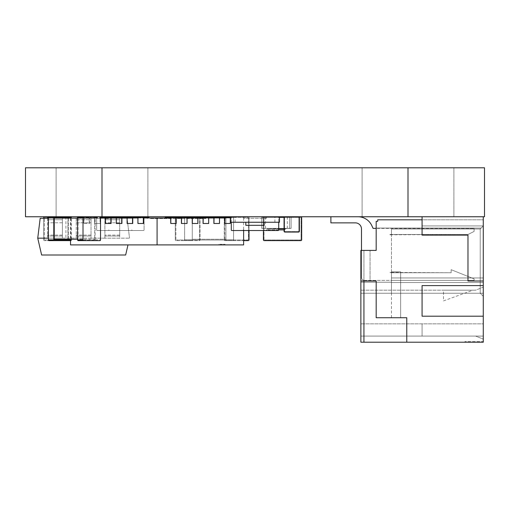 <?xml version="1.0" encoding="UTF-8"?>
<svg xmlns="http://www.w3.org/2000/svg" width="510" height="510" viewBox="0 0 510 510"><rect width="100%" height="100%" fill="white"/><g stroke="black" fill="none" stroke-linecap="round" stroke-linejoin="round"><path stroke-width="0.38" stroke-dasharray="2.55 1.91" d="M484.5 216.75L25.5 216.75L25.5 167.79L484.5 167.79L484.5 216.75L102 216.75L102 167.79M453.894 216.75L453.894 167.79L362.106 167.79L453.894 167.79L362.106 167.79L453.894 167.79L453.894 216.75L362.106 216.75L453.894 216.75M147.894 216.75L147.894 167.79L56.106 167.79L147.894 167.79L56.106 167.79L147.894 167.79L147.894 216.75L56.106 216.75L147.894 216.75M299.37 231.285L299.37 217.515A0.765 0.765 0 0 0 298.605 216.75A0.765 0.765 0 0 1 299.37 217.515L299.37 231.285A0.765 0.765 0 0 1 298.605 232.05L284.835 232.05A0.765 0.765 0 0 1 284.07 231.285A0.765 0.765 0 0 0 284.835 232.05L298.605 232.05A0.765 0.765 0 0 0 299.37 231.285A0.765 0.765 0 0 1 298.605 232.05M299.37 217.515A0.765 0.765 0 0 0 298.605 216.75L284.835 216.75A0.765 0.765 0 0 0 284.07 217.515L284.07 231.285A0.765 0.765 0 0 0 284.835 232.05M298.911 217.974A0.765 0.765 0 0 0 298.146 217.209L285.294 217.209A0.765 0.765 0 0 0 284.529 217.974L284.529 230.826A0.765 0.765 0 0 0 285.294 231.591L298.146 231.591L285.294 231.591A0.765 0.765 0 0 1 284.529 230.826L284.529 217.974A0.765 0.765 0 0 1 285.294 217.209L298.146 217.209A0.765 0.765 0 0 1 298.911 217.974L298.911 230.826A0.765 0.765 0 0 1 298.146 231.591A0.765 0.765 0 0 0 298.911 230.826L298.911 217.974M284.835 216.75A0.765 0.765 0 0 0 284.07 217.515A0.765 0.765 0 0 1 284.835 216.75L298.605 216.75M284.07 217.515L284.07 231.285M233.58 217.515L233.58 240.618L233.58 239.853L233.58 240.618L225.93 240.618L233.58 240.618L233.58 216.75L233.58 239.853L233.58 216.75L225.93 216.75L233.58 216.75L233.58 217.515L225.93 217.515L225.93 240.618L233.58 240.618L225.93 240.618L225.93 239.853L225.93 240.618L225.93 239.853L233.58 239.853L225.93 239.853L233.58 239.853L225.93 239.853L225.93 216.75L233.58 216.75L225.93 216.75L225.93 239.853L225.93 216.75L225.93 217.515L233.58 217.515M225.93 218.127L225.93 240.006L225.93 239.241L225.93 240.006L192.27 240.006L225.93 240.006L225.93 217.362L192.27 217.362L225.93 217.362L225.93 239.241L225.93 218.127L192.27 218.127L192.27 217.362L225.93 217.362L192.27 217.362L192.27 240.006L225.93 240.006L192.27 240.006L192.27 239.241L192.27 240.006L192.27 239.241L225.93 239.241L192.27 239.241L225.93 239.241L192.27 239.241L192.27 217.362L192.27 239.241L192.27 218.127L225.93 218.127M192.27 217.515L192.27 240.618L192.27 239.853L192.27 240.618L184.62 240.618L192.27 240.618L192.27 216.75L192.27 239.853L192.27 216.75L184.62 216.75L192.27 216.75L192.27 217.515L184.62 217.515L184.62 240.618L192.27 240.618L184.62 240.618L184.62 239.853L184.62 240.618L184.62 239.853L192.27 239.853L184.62 239.853L192.27 239.853L184.62 239.853L184.62 216.75L192.27 216.75L184.62 216.75L184.62 239.853L184.62 216.75L184.62 217.515L192.27 217.515M94.586 216.75L78.138 216.75L94.586 216.75A0.765 0.542 90 0 1 95.121 217.515L95.121 239.853A0.765 0.542 -90 0 1 94.586 240.618L99.992 240.618M94.586 240.618L78.138 240.618M94.688 218.127A0.765 0.542 90 0 0 94.152 217.362L78.572 217.362A0.765 0.542 -90 0 0 78.03 218.127L78.03 239.241A0.765 0.542 90 0 0 78.572 240.006L94.152 240.006A0.765 0.542 -90 0 0 94.688 239.241L94.688 218.127L70.89 218.127A0.765 0.542 90 0 0 70.348 217.362L54.768 217.362M78.572 217.362L94.152 217.362M94.152 240.006L78.572 240.006M70.89 218.127L70.89 239.241A0.765 0.542 -90 0 1 70.348 240.006L54.768 240.006M70.782 240.618L65.369 240.618A0.765 0.542 -90 0 0 65.911 239.853L65.911 217.515L71.323 217.515L71.323 239.853A0.765 0.542 -90 0 1 71.311 240.006M70.782 216.75L48.928 216.75L70.782 216.75M65.911 217.515A0.765 0.542 90 0 0 65.369 216.75M65.369 240.618L48.928 240.618M230.52 216.75L230.52 222.258L230.52 216.75L230.52 222.258L230.52 216.75L279.48 216.75L230.52 216.75L242.76 216.75L230.52 216.75L235.11 216.75L230.52 216.75L230.52 222.258L279.48 222.258L279.48 216.75L274.89 216.75L279.48 216.75L279.48 222.258L279.48 216.75M230.52 222.258L235.11 222.258L230.52 222.258M258.06 216.75L267.24 216.75L258.06 216.75M249.262 216.75L255.382 216.75L249.262 216.75M279.48 222.258L274.89 222.258L279.48 222.258M245.82 222.258L245.82 225.318L264.18 225.318L264.18 222.258L245.82 222.258L264.18 222.258M361.488 250.41L376.176 250.41L361.488 250.41L361.488 228.99L361.488 250.41L376.176 250.41L361.488 250.41L361.488 228.99A6.12 6.12 0 0 0 355.368 222.87L330.888 222.87L355.368 222.87A6.12 6.12 0 0 1 361.488 228.99L361.488 250.41L376.176 250.41L361.488 250.41L361.488 228.99A6.12 6.12 0 0 0 355.368 222.87L330.888 222.87L355.368 222.87A6.12 6.12 0 0 1 361.488 228.99L361.488 250.41L376.176 250.41L361.488 250.41L361.488 228.99L361.488 250.41L376.176 250.41L361.488 250.41L376.176 250.41L361.488 250.41L361.488 277.338L361.488 250.41L361.488 277.338L361.488 250.41L361.488 277.338L361.488 250.41L361.488 277.338L361.488 250.41L361.488 277.338L361.488 250.41L361.488 277.338L361.488 250.41L360.876 250.41L376.176 250.41L360.876 250.41L361.488 250.41L360.876 250.41L360.876 282.234L360.876 250.41L360.876 282.234L360.876 250.41L360.876 282.234L360.876 250.41L360.876 282.234L360.876 250.41L360.876 282.234L360.876 250.41L360.876 282.234L360.876 250.41L360.876 282.234L391.476 282.234L360.876 282.234L391.476 282.234L360.876 282.234L391.476 282.234L360.876 282.234L391.476 282.234L360.876 282.234L391.476 282.234L360.876 282.234L391.476 282.234L360.876 282.234L391.476 282.234L360.876 282.234L360.876 250.41L361.488 250.41L361.488 277.338A3.06 3.06 0 0 0 364.548 280.398A3.06 3.06 0 0 1 361.488 277.338A3.06 3.06 0 0 0 364.548 280.398A3.06 3.06 0 0 1 361.488 277.338A3.06 3.06 0 0 0 364.548 280.398A3.06 3.06 0 0 1 361.488 277.338A3.06 3.06 0 0 0 364.548 280.398A3.06 3.06 0 0 1 361.488 277.338A3.06 3.06 0 0 0 364.548 280.398A3.06 3.06 0 0 1 361.488 277.338A3.06 3.06 0 0 0 364.548 280.398A3.06 3.06 0 0 1 361.488 277.338A3.06 3.06 0 0 0 364.548 280.398L474.096 280.398L474.096 278.868L471.801 277.95L474.096 278.868L474.096 280.398L391.476 280.398L474.096 280.398L474.096 278.868L471.801 277.95L474.096 278.868L474.096 280.398L391.476 280.398L474.096 280.398L474.096 278.868L471.801 277.95L474.096 278.868L474.096 280.398L474.096 278.868L471.801 277.95L474.096 278.868L474.096 280.398L391.476 280.398L474.096 280.398L474.096 278.868L471.801 277.95L474.096 278.868L474.096 280.398L391.476 280.398L474.096 280.398L474.096 278.868L471.801 277.95L474.096 278.868L474.096 280.398L391.476 280.398L474.096 280.398L474.096 278.868L451.146 269.688L471.801 277.95L451.146 269.688L471.801 277.95L451.146 269.688L471.801 277.95L451.146 269.688L451.146 272.748L451.146 269.688L451.146 272.748L451.146 269.688L451.146 272.748L451.146 269.688L451.146 272.748L389.946 272.442L391.476 272.442L389.946 272.442L391.476 272.442L389.946 272.442L391.476 272.442L389.946 272.442L391.476 272.442L389.946 272.442L391.476 272.442L389.946 272.442L391.476 272.442L389.946 272.442L391.476 272.442L389.946 272.442L391.476 272.442L389.946 272.442L391.476 272.442L389.946 272.442L391.476 272.442L389.946 272.442L391.476 272.442L389.946 272.442L391.476 272.442L389.946 272.442L391.476 272.442L389.946 272.442L391.476 272.748L391.476 282.54L483.276 282.54L391.476 282.54L391.476 272.748L451.146 272.748L451.146 269.688L471.801 277.95L391.476 277.95L483.276 277.95L391.476 277.95L391.476 272.748L451.146 272.748L451.146 269.688L471.801 277.95L391.476 277.95L391.476 272.748L451.146 272.748L451.146 269.688L471.801 277.95L391.476 277.95L391.476 272.748L451.146 272.748L451.146 269.688L471.801 277.95L391.476 277.95L391.476 282.54L483.276 282.54L391.476 282.54L483.276 282.54L391.476 282.54L391.476 277.95L391.476 282.54L483.276 282.54L391.476 282.54L391.476 272.748L451.146 272.748L451.146 269.688L471.801 277.95L391.476 277.95L483.276 277.95L391.476 277.95L391.476 282.54L483.276 282.54L391.476 282.54L483.276 282.54L391.476 282.54L391.476 277.95L391.476 282.54L483.276 282.54L391.476 282.54L483.276 282.54L391.476 282.54L391.476 277.95L483.276 277.95L391.476 277.95L483.276 277.95L391.476 277.95L483.276 277.95L391.476 277.95L483.276 277.95L391.476 277.95L483.276 277.95L391.476 277.95L391.476 282.54L483.276 282.54L391.476 282.54L483.276 282.54L391.476 282.54L391.476 277.95L391.476 282.54L480.216 282.54L480.216 293.25L483.276 296.31L483.276 225.93L483.276 296.31L480.216 293.25L480.216 282.54L391.476 282.54L483.276 282.54L391.476 282.54L483.276 282.54L391.476 282.54L483.276 282.54L391.476 282.54L391.476 277.95L483.276 277.95L391.476 277.95L483.276 277.95L391.476 277.95L483.276 277.95L391.476 277.95L391.476 272.748L451.146 272.748L451.146 269.688L471.801 277.95L391.476 277.95L391.476 272.748L451.146 272.748L451.146 269.688L471.801 277.95L391.476 277.95L483.276 277.95L471.801 277.95L483.276 277.95L483.276 296.31L483.276 277.95L483.276 282.54L483.276 277.95L471.801 277.95L474.096 278.868L474.096 280.398L364.548 280.398A3.06 3.06 0 0 1 361.488 277.338L361.488 228.99A6.12 6.12 0 0 0 355.368 222.87L330.888 222.87L355.368 222.87A6.12 6.12 0 0 1 361.488 228.99L361.488 250.41L376.176 250.41L376.176 228.072L481.134 228.072L480.216 228.99L391.476 228.99L480.216 228.99L391.476 228.99L480.216 228.99L480.216 293.25L480.216 228.99L481.134 228.072L480.216 228.99L474.096 228.99L480.216 228.99L481.134 228.072L480.216 228.99L474.096 228.99L480.216 228.99L481.134 228.072L480.216 228.99L474.096 228.99L480.216 228.99L481.134 228.072L480.216 228.99L474.096 228.99L480.216 228.99L481.134 228.072L480.216 228.99L474.096 228.99L480.216 228.99L481.134 228.072L480.216 228.99L474.096 228.99L480.216 228.99L481.134 228.072L376.176 228.072L481.134 228.072L376.176 228.072L481.134 228.072L376.176 228.072L481.134 228.072L376.176 228.072L481.134 228.072L376.176 228.072L481.134 228.072L376.176 228.072L481.134 228.072L376.176 228.072L474.096 228.378L474.096 231.438L467.976 234.498L389.946 234.804L391.476 234.804L389.946 234.804L391.476 234.804L389.946 234.804L391.476 234.804L389.946 234.804L391.476 234.804L389.946 234.804L391.476 234.804L389.946 234.804L391.476 234.804L389.946 234.804L391.476 234.804L389.946 234.498L391.476 234.498L389.946 234.498L391.476 234.498L389.946 234.498L391.476 234.498L389.946 234.498L391.476 234.498L389.946 234.498L391.476 234.498L389.946 234.498L391.476 234.498L389.946 234.498L391.476 234.498L391.476 228.99L474.096 228.99L474.096 231.438L467.976 234.498L391.476 234.498L391.476 228.99L474.096 228.99L474.096 231.438L467.976 234.498L391.476 234.498L391.476 228.99L474.096 228.99L474.096 231.438L467.976 234.498L391.476 234.498L391.476 228.99L474.096 228.99L474.096 231.438L467.976 234.498L391.476 234.498L391.476 228.99L474.096 228.99L474.096 231.438L467.976 234.498L391.476 234.498L391.476 228.99L474.096 228.99L474.096 231.438L467.976 234.498L391.476 234.498L391.476 228.99L474.096 228.99L474.096 231.438L467.976 234.498L391.476 234.498L391.476 228.99L474.096 228.99L474.096 231.438L467.976 234.498L391.476 234.498L391.476 228.99L474.096 228.99L474.096 231.438L467.976 234.498L391.476 234.498L391.476 228.99L474.096 228.99L474.096 231.438L467.976 234.498L391.476 234.498L391.476 228.99L474.096 228.99L474.096 231.438L467.976 234.498L391.476 234.498L391.476 228.99L474.096 228.99L474.096 231.438L467.976 234.498L391.476 234.498L391.476 228.99L391.476 293.25L391.476 228.99L391.476 234.498L467.976 234.498L474.096 231.438L474.096 228.378L474.096 228.99L474.096 228.378L474.096 228.99L474.096 228.378L474.096 228.99L474.096 228.378L474.096 228.99L474.096 228.378L474.096 228.99L474.096 228.378L474.096 228.99L474.096 228.378L373.116 228.378L371.752 225.503A15.3 15.3 0 0 0 357.924 216.75A15.3 15.3 0 0 1 371.752 225.503L373.116 228.378L376.176 228.378L376.176 250.41L376.176 221.34L377.706 221.34L377.706 219.81L483.276 219.81L422.076 219.81L422.076 216.75L483.276 216.75L483.276 285.6L422.076 285.6L422.076 316.2L422.076 285.6L483.276 285.6L422.076 285.6L422.076 316.2L483.276 316.2L483.276 342.21L406.776 342.21L406.776 317.73L376.176 317.73L376.176 281.01L360.876 281.01L360.876 250.41L361.488 250.41L361.488 228.99A6.12 6.12 0 0 0 355.368 222.87L330.888 222.87L330.888 216.75L357.924 216.75A15.3 15.3 0 0 1 371.752 225.503A15.3 15.3 0 0 0 357.924 216.75A15.3 15.3 0 0 1 371.752 225.503L373.116 228.378L376.176 228.378L376.176 250.41L376.176 228.378L376.176 250.41L376.176 228.378L376.176 250.41L376.176 228.378L376.176 250.41L376.176 228.378L376.176 250.41L376.176 228.378L376.176 250.41L376.176 228.378L373.116 228.378L376.176 228.378L373.116 228.378L376.176 228.378L373.116 228.378L371.752 225.503A15.3 15.3 0 0 0 357.924 216.75A15.3 15.3 0 0 1 371.752 225.503L373.116 228.378L376.176 228.378L373.116 228.378L376.176 228.378L373.116 228.378L371.752 225.503A15.3 15.3 0 0 0 357.924 216.75A15.3 15.3 0 0 1 371.752 225.503A15.3 15.3 0 0 0 357.924 216.75A15.3 15.3 0 0 1 371.752 225.503L373.116 228.378L376.176 228.378M330.888 216.75L330.888 222.87L330.888 216.75L330.888 222.87L330.888 216.75L330.888 222.87L330.888 216.75L330.888 222.87L330.888 216.75L330.888 222.87L330.888 216.75L330.888 222.87L330.888 216.75L357.924 216.75A15.3 15.3 0 0 1 371.752 225.503A15.3 15.3 0 0 0 357.924 216.75L330.888 216.75L357.924 216.75M483.276 281.01L467.976 281.01L467.976 235.11L422.076 235.11L422.076 216.75L483.276 216.75L483.276 281.01L467.976 281.01L467.976 235.11L467.976 281.01L483.276 281.01L483.276 219.81L483.276 225.93L480.216 228.99L483.276 225.93L422.076 225.93L422.076 216.75L483.276 216.75L483.276 225.93L422.076 225.93L422.076 219.81L422.076 235.11L467.976 235.11L422.076 235.11L422.076 219.81M363.936 342.21L363.936 250.41L370.056 250.41L363.936 250.41L370.056 250.41L363.936 250.41L363.936 281.01L376.176 281.01L376.176 317.73L406.776 317.73L400.656 317.73L400.656 271.83L391.476 271.83L400.656 271.83L391.476 271.83L400.656 271.83L400.656 317.73L400.656 271.83L400.656 317.73L376.176 317.73L376.176 281.01L370.056 281.01L370.056 250.41L370.056 281.01L370.056 250.41L370.056 281.01L360.876 281.01L360.876 342.21L406.776 342.21L406.776 317.73L406.776 342.21M360.876 293.25L360.876 336.09L360.876 290.19L360.876 336.09L360.876 293.25L483.276 293.25L483.276 339.15L475.626 336.09L360.876 336.09L483.276 336.09L483.276 339.15L475.626 336.09L360.876 336.09L483.276 336.09L483.276 287.13L475.626 290.19L360.876 290.19L475.626 290.19L483.276 287.13L483.276 336.09L483.276 293.25L360.876 293.25M483.276 342.21L483.276 341.598L464.916 341.598L483.276 341.598L483.276 342.21L464.916 342.21L483.276 342.21M483.276 316.2L422.076 316.2L483.276 316.2L483.276 285.6M483.276 323.85L483.276 336.09L483.276 323.85L360.876 323.85L483.276 323.85L422.076 323.85L422.076 336.09L360.876 336.09L483.276 336.09L422.076 336.09L422.076 323.85L422.076 336.09L360.876 336.09L483.276 336.09L360.876 336.09L483.276 336.09L422.076 336.09L422.076 323.85L483.276 323.85M363.936 281.01L363.936 250.41L363.936 281.01L360.876 281.01M472.923 290.19L443.496 290.19L443.496 300.9L472.923 290.19L443.496 290.19L443.496 300.9L472.923 290.19M464.916 342.21L464.916 341.598M483.276 296.31L480.216 293.25L391.476 293.25L391.476 282.54L391.476 293.25L480.216 293.25L391.476 293.25L480.216 293.25L483.276 296.31M483.276 282.54L391.476 282.54L483.276 282.54M391.476 317.73L391.476 271.83L391.476 317.73M422.076 216.75L483.276 216.75M131.835 217.362A0.612 0.612 0 0 1 132.447 216.75L143.463 216.75A0.612 0.612 0 0 1 144.075 217.362L144.075 229.908A0.612 0.612 0 0 1 143.463 230.52L132.447 230.52L143.463 230.52A0.612 0.612 0 0 0 144.075 229.908A0.612 0.612 0 0 1 143.463 230.52L132.447 230.52L143.463 230.52A0.612 0.612 0 0 0 144.075 229.908A0.612 0.612 0 0 1 143.463 230.52A0.612 0.612 0 0 0 144.075 229.908L144.075 217.362A0.612 0.612 0 0 0 143.463 216.75A0.612 0.612 0 0 1 144.075 217.362L144.075 229.908L144.075 217.362A0.612 0.612 0 0 0 143.463 216.75L132.447 216.75A0.612 0.612 0 0 0 131.835 217.362L131.835 218.28L108.885 218.28L131.835 218.28L108.885 218.28L131.835 218.28L131.835 217.362A0.612 0.612 0 0 1 132.447 216.75A0.612 0.612 0 0 0 131.835 217.362L131.835 218.28L131.835 217.362L131.835 218.28L108.885 218.28L131.835 218.28L131.835 217.362A0.612 0.612 0 0 1 132.447 216.75M131.835 229.908A0.612 0.612 0 0 0 132.447 230.52A0.612 0.612 0 0 1 131.835 229.908L131.835 230.52L108.885 230.52L131.835 230.52L108.885 230.52L131.835 230.52L131.835 229.908A0.612 0.612 0 0 0 132.447 230.52A0.612 0.612 0 0 1 131.835 229.908L131.835 230.52L108.885 230.52L131.835 230.52L131.835 229.908A0.612 0.612 0 0 0 132.447 230.52A0.612 0.612 0 0 1 131.835 229.908M108.885 229.908L108.885 230.52L108.885 229.908A0.612 0.612 0 0 1 108.273 230.52L97.257 230.52L108.273 230.52A0.612 0.612 0 0 0 108.885 229.908L108.885 230.52L108.885 229.908A0.612 0.612 0 0 1 108.273 230.52L97.257 230.52L108.273 230.52A0.612 0.612 0 0 0 108.885 229.908A0.612 0.612 0 0 1 108.273 230.52A0.612 0.612 0 0 0 108.885 229.908L108.885 230.52L108.885 229.908M97.257 216.75L108.273 216.75A0.612 0.612 0 0 1 108.885 217.362L108.885 218.28L108.885 217.362A0.612 0.612 0 0 0 108.273 216.75A0.612 0.612 0 0 1 108.885 217.362L108.885 218.28L108.885 217.362A0.612 0.612 0 0 0 108.273 216.75L97.257 216.75A0.612 0.612 0 0 0 96.645 217.362L96.645 229.908A0.612 0.612 0 0 0 97.257 230.52A0.612 0.612 0 0 1 96.645 229.908A0.612 0.612 0 0 0 97.257 230.52A0.612 0.612 0 0 1 96.645 229.908A0.612 0.612 0 0 0 97.257 230.52A0.612 0.612 0 0 1 96.645 229.908L96.645 217.362A0.612 0.612 0 0 1 97.257 216.75A0.612 0.612 0 0 0 96.645 217.362L96.645 229.908L96.645 217.362A0.612 0.612 0 0 1 97.257 216.75A0.612 0.612 0 0 0 96.645 217.362L96.645 229.908L96.645 217.362A0.612 0.612 0 0 1 97.257 216.75M231.285 222.258L231.285 217.362A0.612 0.612 0 0 1 231.897 216.75L242.913 216.75A0.612 0.612 0 0 1 243.525 217.362L243.525 218.28L266.475 218.28L266.475 217.362A0.612 0.612 0 0 1 267.087 216.75L278.103 216.75A0.612 0.612 0 0 1 278.715 217.362L278.715 229.908A0.612 0.612 0 0 1 278.103 230.52L267.087 230.52A0.612 0.612 0 0 1 266.475 229.908L266.475 230.52L243.525 230.52L243.525 229.908A0.612 0.612 0 0 1 242.913 230.52L231.897 230.52A0.612 0.612 0 0 1 231.285 229.908L231.285 217.362A0.612 0.612 0 0 1 231.897 216.75L242.913 216.75A0.612 0.612 0 0 1 243.525 217.362L243.525 218.28L266.475 218.28L266.475 217.362A0.612 0.612 0 0 1 267.087 216.75L278.103 216.75A0.612 0.612 0 0 1 278.715 217.362L278.715 222.258M279.48 217.362L261.732 217.362L261.732 228.378L291.108 228.378L291.108 217.362L291.108 228.378L291.108 217.362L289.578 217.362L291.108 217.362L291.108 228.378L291.108 217.362L291.108 228.378L291.108 217.362L287.334 217.362L291.108 217.362L287.334 217.362L291.108 217.362L287.334 217.362L291.108 217.362L289.578 217.362L291.108 217.362L291.108 228.378L289.578 228.378L291.108 228.378L291.108 217.362L289.578 217.362L289.578 228.378L286.212 228.378L291.108 228.378L287.334 228.378L291.108 228.378L291.108 217.362L284.083 217.362M284.07 228.684L291.108 228.378L291.108 217.362L261.732 217.362L265.506 217.362L261.732 217.362L265.506 217.362L261.732 217.362L265.506 217.362L261.732 217.362L261.732 228.378L261.732 217.362L270.3 217.362L261.732 217.362L263.262 217.362L261.732 217.362L261.732 228.378L265.506 228.378L261.732 228.378L261.732 217.362L261.732 228.378L261.732 217.362L263.262 217.362L261.732 217.362L261.732 228.378L265.506 228.378L261.732 228.378L261.732 217.362L261.732 228.378L261.732 217.362L263.262 217.362L261.732 217.362L261.732 228.378L265.506 228.378L261.732 228.378L261.732 217.362L261.732 228.378L291.108 228.378L287.334 228.378L291.108 228.378L287.334 228.378L291.108 228.378L289.578 228.378L291.108 228.378L289.578 228.378L291.108 228.378L289.578 228.378L289.578 217.362L291.108 217.362L282.54 217.362L291.108 217.362L282.54 217.362L291.108 217.362L291.108 228.378L291.108 217.362L291.108 228.378L291.108 217.362L291.108 228.378L291.108 217.362L291.108 228.378L285.6 228.378L285.294 228.99L285.6 228.378L285.294 228.99L285.6 228.378L285.294 228.99L285.6 228.378L285.294 228.99L267.546 228.99L267.24 228.378L278.715 228.684M270.3 217.362L261.732 217.362L263.262 217.362L261.732 217.362L261.732 228.378L285.6 228.378L285.294 228.99L267.546 228.99L285.294 228.99L267.546 228.99L267.24 228.378L261.732 228.378L266.628 228.378L261.732 228.378L263.262 228.378L261.732 228.378L261.732 217.362L261.732 228.378L261.732 217.362L261.732 228.378L261.732 217.362L261.732 228.378L261.732 217.362L270.3 217.362M278.715 229.908L268.005 229.908L267.393 228.684L268.005 229.908L284.835 229.908L285.447 228.684L284.835 229.908L284.07 229.908M267.546 228.99L285.294 228.99L267.546 228.99L267.24 228.378L267.546 228.99L267.24 228.378L267.546 228.99L267.24 228.378L267.546 228.99L285.294 228.99L267.546 228.99M289.578 217.362L289.578 228.378L289.578 217.362M291.108 217.362L291.108 228.378L291.108 217.362L291.108 228.378L285.6 228.378L291.108 228.378L291.108 217.362M263.262 217.362L263.262 228.378L263.262 217.362M285.6 228.378L267.24 228.378L285.6 228.378M219.829 244.902L225.05 244.902L219.829 244.902M219.829 244.29L225.05 244.29L219.829 244.29M149.506 217.974L205.766 217.974L108.394 217.974L149.506 217.974L149.506 218.586L205.766 218.586L149.506 218.586M108.394 217.974L104.811 217.974L108.394 217.974L108.394 218.586L104.811 218.586L108.394 218.586L108.394 217.974M230.52 217.974L168.44 217.974L168.44 217.362L165.195 217.362L165.195 217.974L168.44 217.974L165.195 217.974L165.195 217.362L176.23 217.362L176.23 223.482L170.601 223.482L176.014 223.482L170.601 223.482L170.601 217.974L143.559 217.974L148.965 217.974L143.559 217.974L143.559 217.362L137.929 217.362L148.965 217.362L116.293 217.362L124.083 217.362L116.293 217.362L116.293 223.482L121.922 223.482L121.922 217.974L129.495 217.974L121.922 217.974L121.922 217.362M137.929 217.974L145.72 217.974L145.72 217.362L145.72 217.974L132.74 217.974L140.314 217.974L132.74 217.974L132.74 223.482L127.111 223.482L127.111 217.362M127.111 217.974L134.901 217.974L134.901 217.362L134.901 217.974L121.922 217.974M116.293 217.974L124.083 217.974L124.083 217.362L124.083 217.974L111.103 217.974L118.677 217.974L111.103 217.974L111.103 223.482L105.474 223.482L105.474 217.362L107.852 217.362L100.521 217.362M105.474 217.974L113.265 217.974L113.265 217.362L105.474 217.362L116.293 217.362M105.474 217.362L113.265 217.362L113.265 217.974L100.534 217.974M94.873 217.974L102.446 217.974L102.446 217.362L102.446 217.974L84.054 217.974L94.873 217.974L94.873 223.482L100.279 223.482L100.279 217.974L100.285 223.482L94.656 223.482L94.873 217.974M97.034 217.974L89.467 217.974L89.46 217.362L83.838 217.362L97.034 217.362L89.46 217.362L89.46 217.974L97.034 217.974L93.789 217.974L97.034 217.974L97.034 217.362L89.244 217.362L97.034 217.362L97.034 217.974M84.054 217.974L70.533 217.974L84.054 217.974L84.054 223.482L84.054 217.974M165.195 217.362L176.23 217.362L168.44 217.362L168.44 217.974L176.23 217.974M184.671 217.974L184.671 217.362L187.049 217.362L187.049 223.482L181.42 223.482L186.832 223.482L186.832 217.974L186.832 223.482L181.42 223.482L181.42 217.974L173.846 217.974L187.049 217.974M184.665 217.974L184.665 217.362L197.867 217.362L197.867 223.482L197.65 217.974L197.65 223.482L192.238 223.482L197.65 223.482L192.238 223.482L192.238 217.974L184.665 217.974L197.867 217.974M197.867 217.362L190.077 217.362L190.077 217.974L190.077 217.362L208.686 217.362L208.686 223.482L203.056 223.482L208.469 223.482L203.056 223.482L203.056 217.974L195.489 217.974L208.686 217.974M208.469 217.974L208.469 223.482L208.686 217.362L206.308 217.362L219.504 217.362L219.504 223.482L213.881 223.482L219.287 223.482L219.287 217.974L219.287 223.482L213.881 223.482L213.881 217.974L206.308 217.974L219.504 217.974M219.504 217.362L211.714 217.362L211.714 217.974L211.714 217.362L230.322 217.362L230.322 223.482L224.7 223.482L230.106 223.482L224.7 223.482L224.7 217.974L217.126 217.974L230.322 217.974M176.014 223.482L176.014 217.974L176.014 223.482M230.106 223.482L230.106 217.974L230.106 223.482M243.627 217.974L243.627 230.52M243.627 244.902L70.533 244.902M157.08 217.974L157.08 244.902M137.929 217.362L137.929 223.482L143.559 223.482L137.929 223.482L138.146 217.974L138.146 223.482L143.559 223.482L143.559 217.974M127.328 217.974L127.328 223.482L127.328 217.974M116.509 217.974L116.509 223.482L121.922 223.482L116.293 223.482L116.509 217.974M105.691 217.974L105.474 223.482L105.691 217.974M89.46 223.482L89.46 217.974L89.467 223.482L83.838 223.482L83.838 217.362L89.244 217.362L83.838 217.362L83.838 223.482L89.467 223.482M70.533 217.974L70.533 240.618M143.342 223.482L143.342 217.362M143.559 217.362L148.965 217.362L148.965 217.974M132.523 223.482L132.523 217.362M140.314 217.974L140.314 217.362L140.314 217.974M121.705 223.482L121.705 217.362M129.495 217.974L129.495 217.362L129.495 217.974M110.887 223.482L110.887 217.362M118.677 217.974L118.677 217.362L118.671 217.974M100.068 223.482L94.656 223.482L94.656 217.362L94.656 223.482L100.285 223.482L100.068 217.362L100.068 223.482M107.852 217.974L107.852 217.362L107.852 217.974M89.25 223.482L89.25 217.362L89.244 223.482M93.789 217.974L93.789 217.362L93.789 217.974M179.259 217.974L179.259 217.362L173.846 217.362L187.049 217.362L179.259 217.362L179.259 217.974M176.23 217.362L173.846 217.362L173.846 217.974L173.846 217.362L187.049 217.362M208.686 217.362L200.895 217.362L200.895 217.974L200.895 217.362L195.489 217.362L208.469 217.362M195.489 217.974L195.489 217.362L195.489 217.974M206.308 217.974L206.308 217.362L211.714 217.362L206.308 217.362L206.308 217.974M217.126 217.974L217.126 217.362L220.371 217.362L217.126 217.362L217.126 217.974M220.371 217.974L220.371 217.362L224.7 217.362L220.371 217.362L220.371 217.974M224.7 217.974L224.7 217.362L230.322 217.362L224.7 217.362L224.7 217.974M224.916 223.482L224.916 217.362M214.092 223.482L214.092 217.362M203.273 223.482L203.273 217.362M192.455 223.482L192.455 217.362M181.636 223.482L181.636 217.362M170.818 223.482L170.818 217.362M205.766 218.586L205.766 217.974L205.766 218.586M300.9 216.75A0.765 0.765 0 0 1 301.665 217.515A0.765 0.765 0 0 0 300.9 216.75L264.18 216.75A0.765 0.765 0 0 0 263.415 217.515A0.765 0.765 0 0 1 264.18 216.75A0.765 0.765 0 0 0 263.415 217.515L263.415 239.853L263.415 217.515A0.765 0.765 0 0 1 264.18 216.75L300.9 216.75A0.765 0.765 0 0 1 301.665 217.515L301.665 239.853A0.765 0.765 0 0 1 300.9 240.618L264.18 240.618L300.9 240.618A0.765 0.765 0 0 0 301.665 239.853A0.765 0.765 0 0 1 300.9 240.618M263.415 239.853A0.765 0.765 0 0 0 264.18 240.618A0.765 0.765 0 0 1 263.415 239.853A0.765 0.765 0 0 0 264.18 240.618M264.027 218.127A0.765 0.765 0 0 1 264.792 217.362L300.288 217.362A0.765 0.765 0 0 1 301.053 218.127L301.053 239.241A0.765 0.765 0 0 1 300.288 240.006L264.792 240.006L300.288 240.006A0.765 0.765 0 0 0 301.053 239.241L301.053 218.127A0.765 0.765 0 0 0 300.288 217.362L264.792 217.362A0.765 0.765 0 0 0 264.027 218.127L264.027 239.241A0.765 0.765 0 0 0 264.792 240.006A0.765 0.765 0 0 1 264.027 239.241L264.027 218.127M301.665 217.515L301.665 239.853M225.012 216.75A0.765 0.765 0 0 0 224.247 217.515A0.765 0.765 0 0 1 225.012 216.75A0.765 0.765 0 0 0 224.247 217.515L224.247 239.853A0.765 0.765 0 0 0 225.012 240.618L248.268 240.618A0.765 0.765 0 0 0 249.033 239.853A0.765 0.765 0 0 1 248.268 240.618A0.765 0.765 0 0 0 249.033 239.853L249.033 217.515A0.765 0.765 0 0 0 248.268 216.75L225.012 216.75L248.268 216.75A0.765 0.765 0 0 1 249.033 217.515L249.033 230.52L249.033 217.515A0.765 0.765 0 0 0 248.268 216.75L225.012 216.75L248.268 216.75A0.765 0.765 0 0 1 249.033 217.515L249.033 239.853M224.26 217.362A0.765 0.765 0 0 0 224.247 217.515L224.247 239.853A0.765 0.765 0 0 0 225.012 240.618L248.268 240.618M224.859 218.127A0.765 0.765 0 0 1 225.624 217.362L247.656 217.362A0.765 0.765 0 0 1 248.421 218.127L248.421 239.241A0.765 0.765 0 0 1 247.656 240.006L225.624 240.006L247.656 240.006A0.765 0.765 0 0 0 248.421 239.241L248.421 218.127A0.765 0.765 0 0 0 247.656 217.362L225.624 217.362A0.765 0.765 0 0 0 224.859 218.127L224.859 239.241A0.765 0.765 0 0 0 225.624 240.006A0.765 0.765 0 0 1 224.859 239.241L224.859 218.127M224.247 239.853A0.765 0.765 0 0 0 225.012 240.618A0.765 0.765 0 0 1 224.247 239.853M43.707 217.515L43.707 239.853A0.765 0.765 0 0 0 44.472 240.618L67.728 240.618A0.765 0.765 0 0 0 68.493 239.853A0.765 0.765 0 0 1 67.728 240.618L44.472 240.618L67.728 240.618A0.765 0.765 0 0 0 68.493 239.853A0.765 0.765 0 0 1 67.728 240.618L44.472 240.618A0.765 0.765 0 0 1 43.707 239.853A0.765 0.765 0 0 0 44.472 240.618A0.765 0.765 0 0 1 43.707 239.853L43.707 217.515A0.765 0.765 0 0 1 44.472 216.75L67.728 216.75A0.765 0.765 0 0 1 68.493 217.515L68.493 239.853L68.493 217.515A0.765 0.765 0 0 0 67.728 216.75L44.472 216.75L67.728 216.75A0.765 0.765 0 0 1 68.493 217.515L68.493 239.853L68.493 217.515A0.765 0.765 0 0 0 67.728 216.75L44.472 216.75A0.765 0.765 0 0 0 43.707 217.515A0.765 0.765 0 0 1 44.472 216.75M44.319 218.127A0.765 0.765 0 0 1 45.084 217.362L67.116 217.362A0.765 0.765 0 0 1 67.881 218.127L67.881 239.241A0.765 0.765 0 0 1 67.116 240.006L45.084 240.006L67.116 240.006A0.765 0.765 0 0 0 67.881 239.241L67.881 218.127A0.765 0.765 0 0 0 67.116 217.362L45.084 217.362A0.765 0.765 0 0 0 44.319 218.127L44.319 239.241A0.765 0.765 0 0 0 45.084 240.006A0.765 0.765 0 0 1 44.319 239.241L44.319 218.127M175.3 217.362A0.765 0.765 0 0 0 175.287 217.515L175.287 239.853L175.287 217.515A0.765 0.765 0 0 1 176.052 216.75A0.765 0.765 0 0 0 175.287 217.515L175.287 239.853A0.765 0.765 0 0 0 176.052 240.618L199.308 240.618A0.765 0.765 0 0 0 200.073 239.853A0.765 0.765 0 0 1 199.308 240.618L176.052 240.618L199.308 240.618A0.765 0.765 0 0 0 200.073 239.853A0.765 0.765 0 0 1 199.308 240.618L176.052 240.618A0.765 0.765 0 0 1 175.287 239.853A0.765 0.765 0 0 0 176.052 240.618A0.765 0.765 0 0 1 175.287 239.853L175.287 217.515A0.765 0.765 0 0 1 176.052 216.75L199.308 216.75A0.765 0.765 0 0 1 200.073 217.515L200.073 239.853L200.073 217.515A0.765 0.765 0 0 0 199.308 216.75L176.052 216.75L199.308 216.75A0.765 0.765 0 0 1 200.073 217.515L200.073 239.853L200.073 217.515A0.765 0.765 0 0 0 200.06 217.362M175.899 218.127A0.765 0.765 0 0 1 176.664 217.362L198.696 217.362A0.765 0.765 0 0 1 199.461 218.127L199.461 239.241A0.765 0.765 0 0 1 198.696 240.006L176.664 240.006L198.696 240.006A0.765 0.765 0 0 0 199.461 239.241L199.461 218.127A0.765 0.765 0 0 0 198.696 217.362L176.664 217.362A0.765 0.765 0 0 0 175.899 218.127L175.899 239.241A0.765 0.765 0 0 0 176.664 240.006A0.765 0.765 0 0 1 175.899 239.241L175.899 218.127M176.052 216.75L199.308 216.75M108.885 217.362L108.885 218.28L108.885 217.362A0.612 0.612 0 0 0 108.273 216.75M144.075 217.362L144.075 229.908L144.075 217.362A0.612 0.612 0 0 0 143.463 216.75M48.386 218.28L127.098 218.28L129.54 238.17L127.098 218.28L40.182 218.28L37.74 238.17L47.596 238.17L47.596 236.028L62.386 236.028L62.386 238.17L104.894 238.17L104.894 236.028L119.684 236.028L119.684 238.17L104.894 238.17L129.54 238.17L91.035 238.17L91.035 236.028L76.245 236.028L76.245 238.17L48.386 238.17M127.984 244.902L125.658 255L41.622 255L37.74 238.17M47.596 238.17L62.386 238.17L47.596 238.17L47.596 235.11L47.596 236.028L62.386 236.028L62.386 235.11L62.386 238.17M91.035 238.17L76.245 238.17L91.035 238.17L91.035 235.11L91.035 236.028L76.245 236.028L76.245 235.11L76.245 238.17M104.894 238.17L104.894 219.733L119.684 219.733L119.684 217.591L104.894 217.591L104.894 236.028L119.684 236.028L119.684 217.591L104.894 217.591L104.894 219.733L119.684 219.733L119.684 238.17M47.596 218.28L47.596 235.11L47.596 219.733L62.386 219.733L62.386 235.11L62.386 217.591L62.386 219.733L47.596 219.733L47.596 217.591L62.386 217.591L48.386 217.591M76.245 222.793L76.245 235.11L76.245 217.591L76.245 222.793L91.035 222.793L91.035 235.11L91.035 219.733L76.245 219.733L91.035 219.733L91.035 217.591L76.245 217.591L91.035 217.591L91.035 222.793L76.245 222.793M25.5 216.75L102 216.75M408 216.75L408 167.79M95.121 217.515L100.534 217.515M95.121 239.853L100.534 239.853M77.596 218.127L78.03 218.127M77.596 239.241L78.03 239.241M70.89 239.241L94.688 239.241M65.911 239.853L71.323 239.853M166.815 218.586L166.815 217.974M147.345 218.586L147.345 217.974M164.653 218.586L164.653 217.974M62.386 235.11L47.596 235.11L62.386 235.11M62.386 222.793L47.596 222.793L62.386 222.793M119.684 222.793L104.894 222.793L119.684 222.793M119.684 235.11L104.894 235.11L119.684 235.11M91.035 235.11L76.245 235.11L91.035 235.11M362.106 167.79L362.106 216.75L362.106 167.79M56.106 167.79L56.106 216.75L56.106 167.79M235.11 222.258L235.11 216.75M274.89 222.258L274.89 216.75M287.334 228.378L287.334 217.362M265.506 228.378L265.506 217.362M218.93 244.29L218.93 244.902M104.811 218.586L104.811 217.974M225.05 244.29L225.05 244.902"/><path stroke-width="0.76" d="M25.5 216.75L408 216.75L25.5 216.75L25.5 167.79L484.5 167.79L484.5 216.75L408 216.75L408 167.79M298.605 216.75A0.765 0.765 0 0 1 299.37 217.515L299.37 231.285A0.765 0.765 0 0 1 298.605 232.05L284.835 232.05A0.765 0.765 0 0 1 284.07 231.285L284.07 217.515A0.765 0.765 0 0 1 284.835 216.75M299.37 217.515L299.37 231.285M284.07 217.515L284.07 231.285M298.605 232.05L284.835 232.05M99.992 216.75A0.765 0.542 90 0 1 100.534 217.515L100.534 239.853A0.765 0.542 -90 0 1 99.992 240.618L83.551 240.618A0.765 0.542 90 0 1 83.009 239.853L83.009 217.515A0.765 0.542 -90 0 1 83.551 216.75M83.551 240.618L78.138 240.618A0.765 0.542 90 0 1 77.596 239.853L77.596 217.515A0.765 0.542 -90 0 1 78.138 216.75M70.348 217.362L54.768 217.362A0.765 0.542 -90 0 0 54.232 218.127L54.232 239.241A0.765 0.542 90 0 0 54.768 240.006L70.348 240.006M71.311 217.362A0.765 0.542 90 0 0 70.782 216.75M48.928 216.75A0.765 0.542 -90 0 0 48.386 217.515L53.799 217.515A0.765 0.542 -90 0 1 54.334 216.75M53.799 217.515L53.799 239.853A0.765 0.542 90 0 0 54.334 240.618L70.782 240.618A0.765 0.542 -90 0 0 71.311 240.006M48.386 217.515L48.386 239.853A0.765 0.542 90 0 0 48.928 240.618L54.334 240.618M279.48 216.75L279.48 222.258L230.52 222.258L230.52 216.75M245.82 222.258L245.82 225.318L264.18 225.318L264.18 222.258M361.488 250.41L361.488 228.99A6.12 6.12 0 0 0 355.368 222.87A6.12 6.12 0 0 1 361.488 228.99A6.12 6.12 0 0 0 355.368 222.87L330.888 222.87L330.888 216.75M357.924 216.75A15.3 15.3 0 0 1 371.752 225.503L373.116 228.378L371.752 225.503L373.116 228.378L376.176 228.378M483.276 216.75L483.276 285.6L422.076 285.6L422.076 316.2L483.276 316.2L483.276 342.21L406.776 342.21L406.776 317.73L376.176 317.73L376.176 281.01L360.876 281.01L360.876 250.41L376.176 250.41L376.176 221.34L377.706 221.34L377.706 219.81L422.076 219.81L422.076 216.75M483.276 281.01L467.976 281.01L467.976 235.11L422.076 235.11L422.076 219.81M373.116 228.378L371.752 225.503L373.116 228.378M355.368 222.87A6.12 6.12 0 0 1 361.488 228.99A6.12 6.12 0 0 0 355.368 222.87A6.12 6.12 0 0 1 361.488 228.99A6.12 6.12 0 0 0 355.368 222.87M360.876 281.01L360.876 342.21L406.776 342.21M483.276 316.2L483.276 285.6M363.936 342.21L363.936 281.01M231.285 222.258L231.285 229.908A0.612 0.612 0 0 0 231.897 230.52L242.913 230.52A0.612 0.612 0 0 0 243.525 229.908L243.525 230.52L266.475 230.52L266.475 229.908A0.612 0.612 0 0 0 267.087 230.52L278.103 230.52A0.612 0.612 0 0 0 278.715 229.908L284.07 229.908M278.715 222.258L278.715 229.908M284.083 217.362L279.48 217.362M278.715 228.684L284.07 228.684M100.534 217.974L105.474 217.974M100.521 217.362L105.474 217.362L105.474 223.482L111.103 223.482L111.103 217.974L116.293 217.974M110.887 223.482L110.887 217.362L116.293 217.362L116.293 223.482L121.922 223.482L121.922 217.974L127.111 217.974M121.705 223.482L121.705 217.362L127.111 217.362L127.111 223.482L132.74 223.482L132.74 217.974L137.929 217.974M132.523 223.482L132.523 217.362L137.929 217.362L137.929 223.482L143.559 223.482L143.559 217.974L170.601 217.974L170.818 223.482L170.818 217.362L165.195 217.362L165.195 217.974L165.195 217.362M176.23 217.974L181.42 217.974L181.42 223.482L181.636 217.362L170.818 217.362M187.049 217.974L192.238 217.974L192.238 223.482L192.455 217.362L181.636 217.362M197.867 217.974L203.056 217.974L203.056 223.482L203.273 217.362L192.455 217.362M208.686 217.974L213.881 217.974L213.881 223.482L214.092 217.362L203.273 217.362M219.504 217.974L224.7 217.974L224.7 223.482L224.916 217.362L214.092 217.362M243.627 230.52L243.627 244.902L157.08 244.902L157.08 217.974M70.533 240.618L70.533 244.902L157.08 244.902M105.474 217.362L110.887 217.362M116.293 217.362L121.705 217.362M127.111 217.362L132.523 217.362M148.965 217.974L148.965 217.362L143.342 217.362L143.342 223.482M137.929 217.362L143.342 217.362M176.23 217.362L176.23 223.482L170.818 223.482M187.049 217.362L187.049 223.482L181.636 223.482M197.867 217.362L197.867 223.482L192.455 223.482M208.686 217.362L208.686 223.482L203.273 223.482M219.504 217.362L219.504 223.482L214.092 223.482M224.916 217.362L230.322 217.362L230.322 223.482L224.916 223.482M263.415 239.853L263.415 230.52L263.415 239.853A0.765 0.765 0 0 0 264.18 240.618L300.9 240.618A0.765 0.765 0 0 0 301.665 239.853L301.665 217.515A0.765 0.765 0 0 0 300.9 216.75M301.665 217.515L301.665 239.853M264.18 240.618L300.9 240.618M249.033 239.853L249.033 230.52L249.033 239.853A0.765 0.765 0 0 1 248.268 240.618L243.627 240.618L248.268 240.618M224.26 217.362A0.765 0.765 0 0 1 225.012 216.75M43.707 217.515L43.707 218.28L43.707 217.515A0.765 0.765 0 0 1 44.472 216.75M175.3 217.362A0.765 0.765 0 0 1 176.052 216.75M200.06 217.362A0.765 0.765 0 0 0 199.308 216.75M108.885 217.362A0.612 0.612 0 0 0 108.273 216.75M144.075 217.362A0.612 0.612 0 0 0 143.463 216.75M131.835 217.362A0.612 0.612 0 0 1 132.447 216.75M48.386 218.28L40.182 218.28L37.74 238.17L48.386 238.17M127.984 244.902L125.658 255L41.622 255L37.74 238.17M48.386 217.591L47.596 217.591L47.596 218.28M484.5 216.75L408 216.75M102 216.75L102 167.79M77.596 217.515L83.009 217.515M77.596 239.853L83.009 239.853M54.232 218.127L77.596 218.127M54.232 239.241L77.596 239.241M48.386 239.853L53.799 239.853"/></g></svg>
